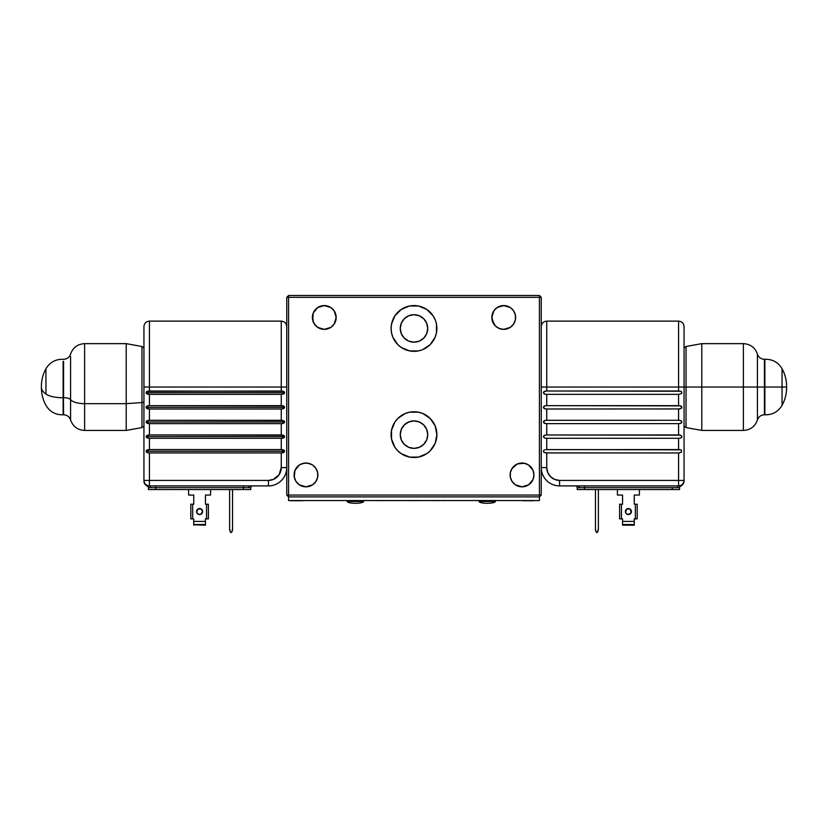 <?xml version="1.0" encoding="UTF-8"?>
<svg xmlns="http://www.w3.org/2000/svg" width="828" height="828" viewBox="0 0 828 828"><rect width="100%" height="100%" fill="white"/><g stroke="black" fill="none" stroke-linecap="round" stroke-linejoin="round"><path stroke-width="1.24" d="M406.672 423.025L410.719 421.307M409.073 421.825L408.08 422.249M414 448.372A13.734 13.734 0 0 1 400.266 434.638A13.734 13.734 0 0 1 414 420.903L408.742 421.949L404.292 424.93L401.311 429.39L400.266 434.638L401.311 439.896L404.292 444.346L408.742 447.327L414 448.372L419.258 447.327L423.708 444.346L426.689 439.896L427.734 434.638L426.689 429.39L423.708 424.93L419.258 421.949L414 420.903A13.734 13.734 0 0 1 427.734 434.638A13.734 13.734 0 0 1 414 448.372M409.518 412.199A22.884 22.884 0 0 0 397.823 418.45L394.966 421.928L391.551 430.177A22.884 22.884 0 0 0 391.551 439.099L394.966 447.358L397.813 450.825A22.884 22.884 0 0 0 401.28 453.672L409.539 457.087A22.884 22.884 0 0 0 413.99 457.532A22.884 22.884 0 0 1 391.116 434.638A22.884 22.884 0 0 1 414 411.754A22.884 22.884 0 0 0 409.549 412.189L405.244 413.493L397.813 418.461A22.884 22.884 0 0 0 391.551 430.167M391.551 430.177L391.551 439.109A22.884 22.884 0 0 0 397.813 450.815M401.28 453.672L397.813 450.825L401.28 453.672A22.884 22.884 0 0 0 409.518 457.087M315.872 481.534L312.591 484.815L305.977 486.823A11.902 11.902 0 0 1 294.075 474.92A11.902 11.902 0 0 1 305.977 463.018A11.902 11.902 0 0 1 317.88 474.92A11.902 11.902 0 0 1 305.977 486.823L312.591 484.815L315.872 481.534L317.652 477.238L317.652 472.602L315.872 468.306L312.591 465.025L308.295 463.245L303.648 463.245L299.363 465.025L294.975 470.366L294.302 477.238L296.082 481.534L299.363 484.815L305.977 486.823L299.363 484.815M528.637 484.815L522.023 486.823A11.902 11.902 0 0 1 510.12 474.92A11.902 11.902 0 0 1 522.023 463.018A11.902 11.902 0 0 1 533.925 474.92A11.902 11.902 0 0 1 522.023 486.823L528.637 484.815L533.025 479.474L533.925 474.92L533.025 470.366L528.637 465.025L524.352 463.245L517.469 463.928L512.128 468.306L510.348 472.602L510.348 477.238L512.128 481.534L515.409 484.815L522.023 486.823L515.409 484.815L512.128 481.534M328.84 328.457L324.286 329.358A11.902 11.902 0 0 1 312.384 317.466A11.902 11.902 0 0 1 324.286 305.563A11.902 11.902 0 0 1 336.189 317.466A11.902 11.902 0 0 1 324.286 329.358L330.9 327.36L334.181 324.069L335.961 319.784L335.961 315.137L334.181 310.852L330.9 307.561L326.605 305.791L321.968 305.791L317.673 307.561L313.284 312.912L312.611 319.784L314.392 324.069L317.673 327.36L324.286 329.358L319.732 328.457M508.268 328.457L503.714 329.358A11.902 11.902 0 0 1 491.811 317.466A11.902 11.902 0 0 1 503.714 305.563A11.902 11.902 0 0 1 515.616 317.466A11.902 11.902 0 0 1 503.714 329.358L510.327 327.36L513.608 324.069L515.389 319.784L515.389 315.137L513.608 310.852L510.327 307.561L506.032 305.791L501.395 305.791L497.1 307.561L493.819 310.852L492.039 315.137L492.039 319.784L495.299 325.88L499.16 328.457L503.714 329.358L499.16 328.457M409.518 306.008A22.884 22.884 0 0 0 391.116 328.447A22.884 22.884 0 0 1 414 305.563A22.884 22.884 0 0 1 436.884 328.447A22.884 22.884 0 0 0 436.449 323.986L435.663 321.067M436.449 323.976A22.884 22.884 0 0 0 418.482 306.008M435.145 319.691L433.034 315.727L426.72 309.413L418.461 305.998A22.884 22.884 0 0 0 409.549 305.998L401.28 309.413L394.966 315.727L391.551 323.986L391.116 328.447A22.884 22.884 0 0 0 397.813 344.624M414 342.181A13.734 13.734 0 0 1 400.266 328.447A13.734 13.734 0 0 1 414 314.712A13.734 13.734 0 0 1 427.734 328.447A13.734 13.734 0 0 1 414 342.181L419.258 341.136L423.708 338.155L426.689 333.705L427.734 328.447L426.689 323.189L423.708 318.739L419.258 315.758L414 314.712L408.742 315.758L404.292 318.739L401.311 323.189L400.266 328.447L401.311 333.705L404.292 338.155L408.742 341.136L414 342.181M401.114 323.696L400.762 324.783L401.114 323.696M402.004 321.761L401.539 322.682L402.004 321.761M402.967 320.27L402.501 320.943L402.967 320.27M403.888 337.741L403.215 336.944L403.888 337.741M405.14 338.942L404.55 338.404L405.14 338.942M425.033 320.27L425.499 320.943L425.033 320.27M425.996 321.75L426.461 322.682L425.996 321.75M426.886 323.696L427.238 324.783L426.886 323.696M424.112 337.741L424.785 336.944L424.112 337.741M427.238 324.783A13.734 13.734 0 0 1 426.586 333.943M401.28 347.481L397.813 344.634L401.28 347.481L409.539 350.896A22.884 22.884 0 0 0 418.45 350.896L421.483 350.078M392.855 337.203L391.551 332.908L392.855 337.203L397.813 344.634A22.884 22.884 0 0 0 409.518 350.886M430.187 344.624A22.884 22.884 0 0 0 436.884 328.447A22.884 22.884 0 0 1 414 351.331A22.884 22.884 0 0 1 391.116 328.447L391.551 332.908M418.482 350.886A22.884 22.884 0 0 0 430.177 344.634L435.145 337.203L436.449 332.908L436.449 323.986M539.421 295.492L539.421 297.324L541.253 297.324L539.421 295.492L539.421 297.324L541.253 297.324L539.421 295.492L288.579 295.492L286.747 297.324L286.747 495.061L288.579 496.893L539.421 496.893L539.421 297.324L288.579 297.324L288.579 496.893L286.747 495.061L286.747 297.324L288.579 297.324L288.579 295.492L539.421 295.492M539.421 496.893L539.421 500.557L539.421 496.893L541.253 495.061L541.253 297.324L541.253 495.061L286.747 495.061L288.579 495.061L288.579 295.492L286.747 297.324L539.421 297.324L539.421 496.893L541.253 495.061L288.579 495.061L288.579 500.557L288.579 496.893L539.421 496.893L288.579 496.893M418.461 305.998L409.539 305.998M409.539 350.896L418.461 350.896M422.756 349.592L430.187 344.634M409.539 457.087L418.461 457.087L426.72 453.672L430.187 450.825L435.145 443.394L436.884 434.638L435.145 425.882L430.187 418.461L422.756 413.493L418.461 412.189L409.539 412.189M418.45 412.189A22.884 22.884 0 0 0 414.021 411.754A22.884 22.884 0 0 1 436.884 434.638A22.884 22.884 0 0 1 414 457.532A22.884 22.884 0 0 0 418.45 457.087M418.482 457.087A22.884 22.884 0 0 0 430.177 450.836M430.187 450.815A22.884 22.884 0 0 0 436.449 430.187M436.449 430.167A22.884 22.884 0 0 0 418.482 412.199M422.756 455.783L421.669 456.207M392.855 443.394L391.551 439.109M401.28 415.615L401.911 415.201M418.927 421.825L417.281 421.307M419.92 422.249L421.328 423.025M415.832 421.028L417.612 421.39M408.742 447.327L408.069 447.027M404.292 424.93L404.923 424.329M408.742 421.949L411.319 421.173M416.681 421.173L419.258 421.949M493.819 324.069L491.811 317.466L493.819 310.852M497.1 307.561L503.714 305.563L510.327 307.561M515.389 315.137L515.389 319.784M315.872 325.88L313.284 322.02L312.611 315.137M317.673 307.561L324.286 305.563L330.9 307.561M334.181 310.852L336.189 317.466L334.181 324.069M511.031 479.474L510.348 477.238M511.031 470.366L513.608 466.506M517.469 463.928L522.023 463.018L526.577 463.928M533.025 470.366L533.925 474.92L533.025 479.474M294.975 479.474L294.075 474.92L294.975 470.366M301.423 463.928L305.977 463.018L310.531 463.928M316.969 470.366L317.652 472.602M317.88 474.92L317.652 477.238M495.475 501.468C494.947 502.575 492.205 503.186 487.237 503.3C482.269 503.186 479.526 502.575 478.998 501.468L495.475 501.468L495.475 500.557L495.475 501.468L478.998 501.468C479.526 502.575 482.269 503.186 487.237 503.3C492.205 503.186 494.947 502.575 495.475 501.468M363.647 501.468C363.13 502.575 360.377 503.186 355.409 503.3C350.441 503.186 347.698 502.575 347.17 501.468L363.647 501.468L363.647 500.557L363.647 501.468L347.17 501.468C347.698 502.575 350.441 503.186 355.409 503.3C360.377 503.186 363.13 502.575 363.647 501.468M478.998 500.557L478.998 501.468L478.998 500.557M393.145 500.557L399.168 500.588M388.394 500.557L389.191 500.588M347.17 500.557L347.17 501.468L347.17 500.557M298.37 500.557L300.264 500.733L297.842 500.733M292.087 500.557L290.607 500.733L292.087 500.733M403.132 500.588L403.836 500.588M400.804 500.557L393.849 500.588M393.269 500.588L388.467 500.557M438.902 500.588L430.374 500.588M445.505 500.588L441.997 500.588M439.896 500.588L438.726 500.588M436.749 500.557L438.933 500.557M539.421 500.557L288.579 500.557L539.421 500.557M524.983 500.557L531.566 500.557M523.079 500.557L523.596 500.557M533.936 500.557L523.596 500.733L533.936 500.733M522.551 500.733L523.079 500.733L522.551 500.557M523.596 500.733L523.079 500.733M303.793 500.557L300.264 500.557M304.921 500.557L300.264 500.733M385.838 500.557L382.774 500.588L385.848 500.588M427.279 500.588L432.495 500.557M298.225 500.557L292.243 500.733L298.225 500.733M421.452 500.588L407.283 500.588M410.481 500.588L417.964 500.557M378.81 500.588L375.363 500.588L378.81 500.588M376.647 500.588L377.33 500.588L376.647 500.588M379.731 500.588L382.546 500.588L379.731 500.588M380.394 500.588L381.418 500.588L380.394 500.588M386.117 500.588L387.256 500.588L386.117 500.588M386.21 500.588L387.504 500.588L386.21 500.588M680.647 391.24L678.567 391.002L678.567 387.038L546.739 387.038L678.567 387.038L678.567 321.119L678.567 387.038L678.567 321.119L546.739 321.119L546.739 387.038L546.739 321.119L546.739 387.038L541.253 387.038L546.739 387.038L546.739 391.002L544.669 391.24L543.447 392.679L544.669 394.107L546.739 394.356L546.739 405.648L544.669 405.886L543.447 407.324L544.669 408.753L546.739 409.001L546.739 420.293L544.669 420.531L543.447 421.969L544.669 423.408L546.739 423.646L546.739 434.938L544.669 435.186L543.447 436.615L544.669 438.053L546.739 438.291L546.739 449.583L680.647 449.832L679.633 449.635L681.485 450.318L681.485 452.212L678.567 452.947L679.633 452.895L678.567 452.947L678.567 480.416L684.063 480.416L684.063 480.996A5.496 5.496 0 0 1 680.72 486.057L678.712 485.912L680.72 486.057A1.832 1.832 0 0 0 679.602 487.671L677.459 487.651A1.832 1.294 90 0 1 678.712 485.912L678.712 485.912A1.832 1.294 -90 0 0 677.459 487.651L579.341 487.651A1.832 1.294 90 0 0 578.047 485.901A1.832 1.294 -90 0 1 579.341 487.651L577.199 487.671L577.261 489.565L679.54 489.565L679.602 487.671A1.832 1.832 0 0 1 680.72 486.057L680.171 486.005L680.72 486.057A5.496 5.496 0 0 0 684.063 480.996L684.063 480.416A5.496 5.496 0 0 1 678.567 485.901C681.91 485.581 683.742 483.749 684.063 480.416L678.567 480.416L678.567 485.901L678.567 480.416L559.562 480.416L559.562 485.901L678.567 485.901L559.562 485.901L559.562 480.416L678.567 480.416L678.567 452.947L545.673 452.895L546.739 452.947L546.739 467.592L541.253 467.592A18.309 18.309 0 0 0 559.562 485.901A18.309 18.309 0 0 1 541.253 467.592L546.739 467.592L547.722 472.498L550.496 476.659L554.656 479.443L559.562 480.416A12.813 12.813 0 0 1 546.739 467.592L546.739 452.947L543.83 452.212L544.669 452.699L543.551 451.788L543.551 450.742M545.683 449.635L678.567 449.583L678.567 438.291L680.637 438.053L678.567 438.291L680.637 438.053L681.868 436.615L680.647 435.186L678.567 434.938L678.567 423.646L680.637 423.408L681.868 421.969L680.647 420.541L678.567 420.293L678.567 409.001L681.485 408.266L681.765 406.807L681.765 407.842L680.637 405.886L681.485 406.382M544.669 423.408L545.673 423.594L543.83 422.911L543.551 421.452L544.669 423.408M679.633 423.594L678.567 423.646L680.637 423.408L679.633 423.594L681.485 422.911L681.868 421.969L680.637 423.408L681.485 422.911M681.485 408.266L679.633 408.949L681.765 407.842M680.647 405.886L678.567 405.648L678.567 394.356L681.485 393.621L681.765 392.151L681.765 393.196L681.765 392.151L680.637 391.24L681.485 391.737M672.284 487.671L672.222 489.565L679.54 489.565L679.602 487.671L584.516 487.671L584.578 489.565L672.222 489.565L672.284 487.671M577.199 487.671A1.832 1.832 0 0 0 575.367 485.901A1.832 1.832 0 0 1 577.199 487.671L584.516 487.671L584.516 485.901L584.578 489.565L577.261 489.565L577.199 487.671M625.378 511.538A3.022 3.022 0 0 1 628.4 508.516A3.022 3.022 0 0 1 631.422 511.538A3.022 3.022 0 0 0 626.268 509.406L629.559 508.744L631.195 510.379L630.543 513.681L627.241 514.333L625.606 512.698L626.268 509.406L625.606 512.698L627.241 514.333L630.543 513.681L631.422 511.538A3.022 3.022 0 0 1 628.4 514.561A3.022 3.022 0 0 1 625.378 511.538L627.241 508.744L625.606 510.379L625.606 512.698L625.378 511.538M678.567 387.038L684.063 387.038L684.063 326.615L684.063 387.038L678.567 387.038L678.567 391.002L680.637 391.24L546.739 391.002L678.567 391.002M597.578 532.083L598.375 528.75L598.375 489.565L598.375 528.75A7.328 7.328 0 0 1 597.692 531.845L597.578 532.083A0.735 0.735 0 0 1 596.243 532.083L596.243 532.083M596.129 531.845A7.328 7.328 0 0 1 595.446 528.75L595.446 489.565L595.446 528.75L596.129 531.845M597.298 532.394L596.512 532.394M634.258 495.061L639.392 495.061L634.258 495.061L634.258 504.221L634.258 495.061L634.258 504.221L635.355 504.221L635.355 518.866L637.187 518.866L637.187 504.221L635.355 504.221L635.355 518.866L637.187 518.866L637.187 504.221M639.392 495.061L639.392 489.565L639.392 495.061M617.419 489.565L617.419 495.061L622.542 495.061L622.542 504.221L622.542 495.061L617.419 495.061L617.419 489.565M619.613 504.221L619.613 518.866L621.445 518.866L621.445 504.221L619.613 504.221L619.613 518.866L622.542 518.866L622.542 524.517L634.258 524.517L634.258 521.423L622.542 521.423L622.542 524.517L634.258 524.766L622.542 524.517L622.542 525.19L634.258 524.766L634.258 518.866L635.355 518.866L634.258 518.866L634.258 521.423L622.542 521.423L622.542 518.866L621.445 518.866L621.445 504.221L622.542 504.221L622.542 495.061M634.258 525.19L622.542 525.19M631.422 511.538L629.559 508.744L627.241 508.744L629.559 508.744L631.422 511.538L630.543 513.681L627.241 514.333L625.606 512.698L627.241 514.333L629.559 514.333L631.195 512.698L631.195 510.379L629.559 508.744L626.268 509.406M678.712 485.912L680.171 486.005M543.83 391.737L545.683 391.044L543.551 392.151M544.669 405.886L543.447 407.324L543.83 406.382L545.683 405.689L544.669 405.886M543.83 421.028L545.683 420.345L543.551 421.452M544.669 435.186L543.551 436.097M678.567 423.646L546.739 423.646L678.567 423.646L678.567 434.938L545.683 434.99L680.647 435.186M544.669 449.832L543.83 450.328L544.669 449.832M546.739 420.293L678.567 420.293L545.683 420.345L546.739 420.293L546.739 409.001L679.633 408.949L546.739 409.001L544.669 408.753L545.673 408.949L543.83 408.266L544.669 408.753L543.447 407.324L543.83 408.266M545.673 394.304L543.83 393.621L543.447 392.669L544.669 394.107L546.739 394.356L545.673 394.304M679.633 420.345L681.485 421.028L681.868 421.969L680.637 420.541L678.567 420.293L679.633 420.345M681.765 437.132L681.868 436.615L681.765 437.132M681.485 450.318L680.647 449.832M546.739 391.002L545.683 391.044L546.739 391.002L546.739 387.038M678.567 394.356L546.739 394.356L678.567 394.356L678.567 405.648L680.637 405.886L546.739 405.648L678.567 405.648M546.739 405.648L545.683 405.689L546.739 405.648L546.739 394.356M546.739 423.646L545.673 423.594L546.739 423.646L546.739 434.938M543.551 437.132L543.447 436.615L543.551 437.132M544.669 438.053L545.673 438.25L544.669 438.053M546.739 438.291L678.567 438.291L546.739 438.291L546.739 449.583M681.485 437.557L680.637 438.053L681.485 437.557M681.765 436.097L681.868 436.615L681.765 436.097M546.739 409.001L545.673 408.949M678.567 452.947L546.739 452.947M678.567 438.291L678.567 449.583M678.567 434.938L679.633 434.99M678.567 409.001L678.567 420.293M684.063 387.038L686.039 387.038L686.039 346.497L686.039 387.038L743.378 387.038L743.378 343.641L743.378 387.038L743.378 343.641L701.782 343.641L701.782 387.038L701.782 343.641L686.039 346.497L686.039 387.038L684.063 387.038L684.063 480.416L684.063 326.615C683.731 323.282 681.899 321.45 678.567 321.119M273.354 479.433L279.098 474.713L281.261 467.592L286.747 467.592A18.309 18.309 0 0 1 268.438 485.901A18.309 18.309 0 0 0 286.747 467.592L281.261 467.592L281.261 452.947L149.433 452.947L147.363 452.699L146.132 451.26L147.353 449.832L149.433 449.583L149.433 438.291L147.363 438.053L146.132 436.615L147.353 435.186L149.433 434.938L149.433 423.646L147.363 423.408L146.132 421.969L147.353 420.541L149.433 420.293L149.433 409.001L147.363 408.753L146.132 407.324L147.353 405.886L149.433 405.648L149.433 394.356L146.515 393.621L146.235 392.151L147.353 391.24L281.261 391.002L281.261 387.038L286.747 387.038L281.261 387.038L281.261 321.119L281.261 391.002L283.331 391.24L284.553 392.679L146.132 392.679L147.353 391.24L149.433 391.002L283.331 391.24L284.449 392.151L284.17 393.621L281.261 394.356L281.261 405.648L283.331 405.886L284.553 407.324L146.132 407.324L147.353 405.886L149.433 405.648L281.261 405.648L281.261 394.356L149.433 394.356L147.363 394.107L146.132 392.679L284.553 392.679L283.331 394.107L281.261 394.356L149.433 394.356L149.433 405.648L283.331 405.886L284.449 406.807L284.17 408.266L281.261 409.001L281.261 420.293L283.331 420.531L284.553 421.969L146.132 421.969L147.353 420.541L149.433 420.293L281.261 420.293L281.261 409.001L149.433 409.001L147.363 408.753L146.132 407.324L284.553 407.324L283.331 408.753L281.261 409.001L149.433 409.001L149.433 420.293L283.331 420.531L284.449 421.452L284.17 422.911L281.261 423.646L281.261 434.938L283.331 435.186L284.553 436.615L146.132 436.615L147.353 435.186L149.433 434.938L281.261 434.938L281.261 423.646L149.433 423.646L147.363 423.408L146.132 421.969L284.553 421.969L283.331 423.408L281.261 423.646L149.433 423.646L149.433 434.938L283.331 435.186L284.449 436.097L284.449 437.143L281.261 438.291L281.261 449.583L281.261 438.291L149.433 438.291L147.363 438.053L146.132 436.615L284.553 436.615L283.331 438.053L281.261 438.291L149.433 438.291L149.433 449.583L281.261 449.583L283.331 449.832L284.553 451.26L146.132 451.26L147.353 449.832L149.433 449.583L282.317 449.635L284.17 450.328L284.449 451.788L281.261 452.947L149.433 452.947L147.363 452.699L146.132 451.26L284.553 451.26L283.331 452.699L281.261 452.947L281.261 467.592A12.813 12.813 0 0 1 268.438 480.416L143.937 480.416L143.937 480.996A5.496 5.496 0 0 0 147.28 486.057L149.288 485.912A1.832 1.294 -90 0 1 150.541 487.651L148.398 487.671A1.832 1.832 0 0 0 147.28 486.057A1.832 1.832 0 0 1 148.398 487.671L148.46 489.565L250.739 489.565L250.801 487.671L250.739 489.565L243.422 489.565L243.484 485.901L243.422 489.565L155.778 489.565L155.716 487.671L150.541 487.651L148.398 487.671L148.46 489.565L155.778 489.565L155.716 485.901L155.716 487.671L150.541 487.651A1.832 1.294 90 0 0 149.288 485.912L147.28 486.057A5.496 5.496 0 0 1 143.937 480.996L143.937 480.416C144.258 483.749 146.09 485.581 149.433 485.901L149.392 485.912M249.952 485.901A1.832 1.294 -90 0 0 248.659 487.651L155.716 487.671L248.659 487.651A1.832 1.294 90 0 1 249.952 485.901M202.622 511.538A3.022 3.022 0 0 0 197.457 509.406A3.022 3.022 0 0 0 196.578 511.538A3.022 3.022 0 0 1 199.6 508.516A3.022 3.022 0 0 1 202.622 511.538L201.732 509.406L199.6 508.516L197.457 509.406L196.578 511.538L197.457 513.681L199.6 514.561L201.732 513.681L202.622 511.538L200.759 514.333L198.441 514.333L196.805 512.698L197.457 509.406L200.759 508.744L202.394 510.379L202.622 511.538L200.759 508.744L197.457 509.406L196.805 512.698L198.441 514.333L200.759 514.333L202.622 511.538A3.022 3.022 0 0 1 199.6 514.561A3.022 3.022 0 0 1 196.578 511.538L197.457 509.406L199.6 508.516L201.732 509.406L202.622 511.538L201.732 513.681L199.6 514.561L197.457 513.681L196.578 511.538M143.937 387.038L149.433 387.038L149.433 321.119L149.433 387.038L143.937 387.038L143.937 480.416L149.433 480.416L149.433 485.901A5.496 5.496 0 0 1 143.937 480.416L143.937 326.615C144.269 323.282 146.101 321.45 149.433 321.119L149.433 391.002L149.433 387.038L281.261 387.038L149.433 387.038M230.308 531.845A7.328 7.328 0 0 1 229.625 528.75L229.625 489.565L229.625 528.75L230.308 531.845M231.757 532.083L231.757 532.083A0.735 0.735 0 0 1 230.422 532.083L230.422 532.083M232.554 528.75A7.328 7.328 0 0 1 231.871 531.845L232.554 528.75L232.554 489.565L232.554 528.75M231.488 532.394L230.701 532.394M190.813 504.221L190.813 518.866L192.645 518.866L192.645 504.221L190.813 504.221L190.813 518.866L192.645 518.866L192.645 504.221L193.742 504.221L193.742 495.061L193.742 504.221L193.742 495.061L188.608 495.061L193.742 495.061M210.581 495.061L210.581 489.565L210.581 495.061L205.458 495.061L210.581 495.061M205.458 495.061L205.458 504.221L205.458 495.061L205.458 504.221L206.555 504.221L206.555 518.866L208.387 518.866L208.387 504.221L206.555 504.221L206.555 518.866L208.387 518.866L208.387 504.221M205.458 518.866L206.555 518.866L205.458 518.866L205.458 521.423L193.742 521.423L193.742 524.517L205.458 524.517L205.458 518.866M205.458 525.19L193.742 524.766L205.458 525.19L193.742 524.766L205.458 524.517L205.458 521.423L193.742 521.423L193.742 525.19M193.742 518.866L193.742 521.423L193.742 518.866L192.645 518.866L193.742 518.866M188.608 495.061L188.608 489.565L188.608 495.061M250.801 487.671L248.659 487.651L250.801 487.671A1.832 1.832 0 0 1 252.633 485.901A1.832 1.832 0 0 0 250.801 487.671M147.28 486.057L149.433 485.901L149.433 480.416L268.438 480.416L268.438 485.901L149.433 485.901L268.438 485.901L268.438 480.416L273.344 479.443M149.433 452.947L149.433 480.416L149.433 452.947L148.367 452.895M281.261 387.038L281.261 321.119C284.594 321.45 286.426 323.282 286.747 326.615M284.17 393.621L281.261 394.356L283.331 394.107L284.553 392.669L283.331 391.24L281.261 391.002M284.17 391.737L284.449 393.196L284.449 392.151L283.331 391.24M148.367 391.044L146.515 391.737L146.235 393.196L149.433 394.356M146.515 391.737L147.363 391.24L146.235 392.151L146.515 393.621M283.331 408.753L281.261 409.001L284.17 408.266L284.449 406.796L281.261 405.648M284.553 407.324L284.17 408.266L284.449 406.796L283.331 405.886M148.367 405.689L146.515 406.382L146.235 407.842L149.433 409.001M146.515 406.382L147.363 405.886L146.235 406.807L146.515 408.266M283.331 423.408L281.261 423.646L284.17 422.911L284.17 421.028L281.261 420.293M284.449 422.487L284.17 421.028L282.317 420.345M148.367 420.345L146.515 421.028L146.235 422.487L149.433 423.646M146.515 421.028L147.363 420.541L146.235 421.452L146.515 422.911L148.367 423.594M282.327 438.25L284.17 437.557L284.449 436.097L281.261 434.938M283.331 438.053L284.449 436.097L282.317 434.99M146.235 436.097L149.433 434.938L147.363 435.186L146.132 436.615L147.363 438.053L149.433 438.291M146.235 437.143L148.367 438.25M284.553 421.969L284.449 421.452M284.449 437.132L284.449 436.097M282.327 452.895L284.17 452.212L284.449 450.742L281.261 449.583M283.331 452.699L284.449 451.788L284.449 450.742L282.317 449.635M284.17 452.212L284.449 450.742M146.515 452.212L147.363 452.699L146.515 452.212M146.235 450.742L149.433 449.583L146.515 450.318L146.235 451.788M146.235 421.452L146.515 422.911M147.363 408.753L148.367 408.949M146.235 406.807L146.235 407.842M147.363 394.107L148.367 394.304M146.235 392.151L146.235 393.196M757.413 387.038L757.413 419.993L757.413 387.038L764.42 387.038L764.42 359.3L764.42 387.038L757.413 387.038L757.413 354.084L757.413 419.993L757.413 387.038L743.378 387.038L757.413 387.038M743.378 430.425L743.378 387.038L686.039 387.038L686.039 427.569L686.039 387.038L686.039 427.569L701.782 430.425L701.782 387.038L701.782 430.425L743.378 430.425C750.344 430.032 755.022 426.555 757.413 419.993C758.603 416.712 760.942 414.973 764.42 414.776L764.875 414.787C772.431 414.952 778.154 411.806 782.056 405.347L782.056 387.038L764.875 387.038L764.875 359.28L764.875 414.787L764.42 387.038L764.42 414.776L764.875 359.28L764.875 387.038L786.59 387.038L782.056 387.038L782.056 368.729C785.058 374.235 786.579 380.114 786.6 386.386L786.6 387.038L786.6 386.386M743.378 387.038L743.378 430.425L743.378 387.038M764.42 387.038L764.42 359.3L764.42 387.038M764.875 387.038L764.875 414.787L764.875 387.038M782.056 387.038L782.056 405.347L782.056 387.038M41.4 386.79L41.4 386.386C41.421 380.114 42.942 374.235 45.944 368.729C49.846 362.271 55.569 359.124 63.125 359.28L63.58 359.3C67.058 359.093 69.397 357.354 70.587 354.084C72.978 347.522 77.656 344.044 84.622 343.641L84.622 430.425C77.656 430.032 72.978 426.555 70.587 419.993L70.587 399.665A14.645 5.61 0 0 0 84.622 403.66A14.645 5.61 180 0 1 70.587 399.665L70.587 356.589L70.587 399.665A7.328 2.805 0 0 0 63.58 397.657L63.58 361.412L63.58 397.657A7.328 2.805 180 0 1 70.587 399.665L70.587 419.993C69.397 416.712 67.058 414.973 63.58 414.776L63.125 361.401L63.125 397.668A7.328 2.805 180 0 1 63.58 397.657A7.328 2.805 0 0 0 63.125 397.668A18.309 7.017 180 0 1 45.944 394.045L45.944 380.021M45.944 368.791L45.944 394.045C42.839 391.861 41.317 389.522 41.41 387.038L41.41 387.038C41.317 389.522 42.839 391.861 45.944 394.045A18.309 7.017 0 0 0 63.125 397.668L63.125 414.787C55.569 414.952 49.846 411.806 45.944 405.347L45.944 405.285M141.961 371.513L141.961 427.569L126.218 430.425L126.218 403.66L141.961 402.563L126.218 403.66L126.218 343.641L126.218 430.425L84.622 430.425L84.622 403.66L126.218 403.66L84.622 403.66L84.622 370.416M143.937 426.089L141.961 427.569L141.961 402.563A2.743 1.056 0 0 0 143.937 401.994A2.743 1.056 180 0 1 141.961 402.563L141.961 346.497L143.937 347.988M546.739 321.119C543.406 321.45 541.574 323.282 541.253 326.615M149.433 321.119L281.261 321.119M743.378 343.641C750.344 344.044 755.022 347.522 757.413 354.084C758.603 357.354 760.942 359.093 764.42 359.3L764.875 359.28C772.431 359.124 778.154 362.271 782.056 368.729M686.039 346.497L684.063 347.988M686.039 427.569L684.063 426.089M786.6 387.038L786.6 387.69L786.6 387.038M782.056 405.347C785.058 399.841 786.579 393.952 786.6 387.69M45.944 405.347C42.942 399.841 41.421 393.952 41.4 387.69L41.4 386.386M141.961 346.497L126.218 343.641L84.622 343.641"/></g></svg>
